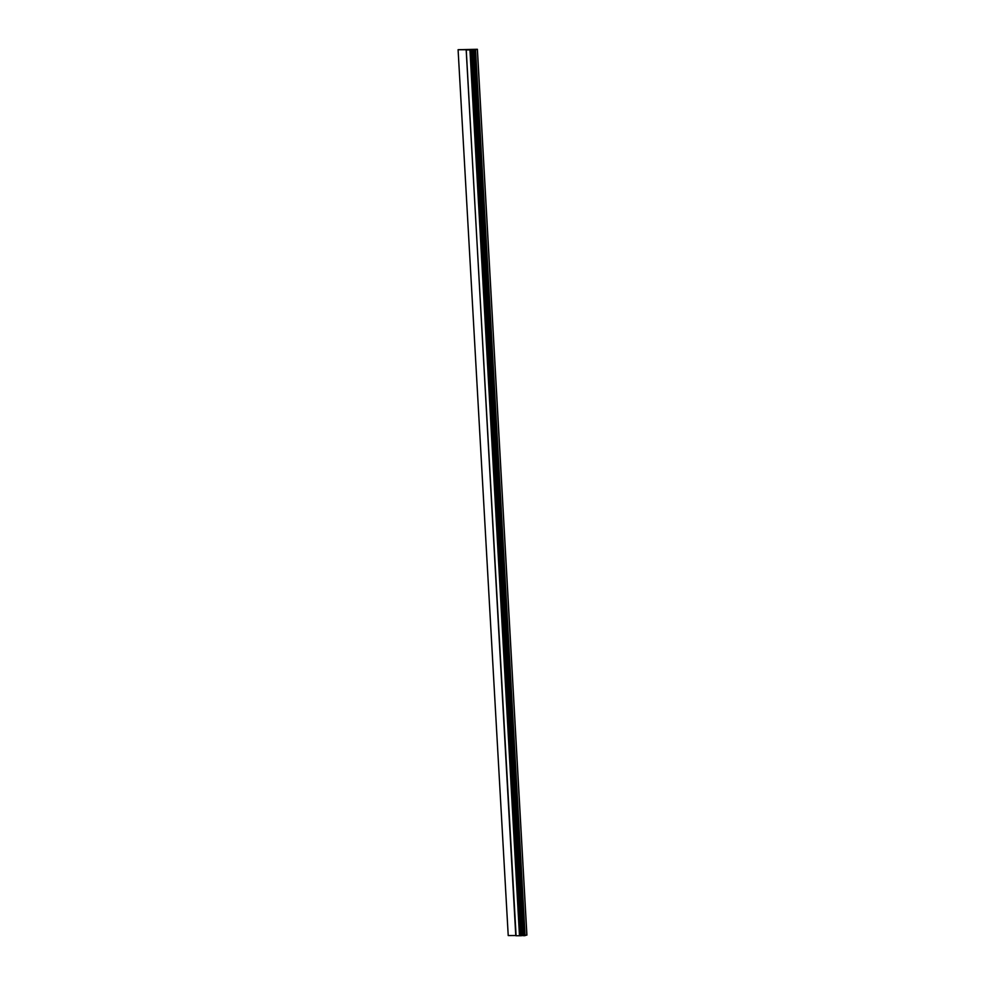 <?xml version="1.0" encoding="UTF-8"?>
<svg xmlns="http://www.w3.org/2000/svg" width="985" height="985" viewBox="0 0 985 985"><rect width="100%" height="100%" fill="white"/><g stroke="black" fill="none" stroke-linecap="round" stroke-linejoin="round"><path stroke-width="1.48" d="M526.864 935.073L523.737 935.725L474.204 49.915L477.393 49.287L458.087 49.693L508.223 935.565L458.087 49.693M470.731 49.927L520.252 935.738L520.991 935.738L471.47 49.927L469.943 49.94L519.477 935.738L516.091 935.75L466.164 49.73L516.091 935.75M520.252 935.738L519.477 935.75L469.943 49.94L466.57 49.94M473.957 49.903L523.429 935.688L474.29 49.73L471.47 49.927M523.417 935.504L521.705 935.664L472.172 49.853M520.991 935.738L521.705 935.664M466.164 49.73L458.702 49.755M508.223 935.565L515.684 935.528M524.377 935.725L474.856 49.915M525.091 935.651L475.558 49.841M526.864 935.122L477.343 49.312M522.703 935.504L473.182 49.706M522.001 935.578L472.468 49.767M515.783 935.713L466.25 49.915M526.913 935.097L477.393 49.287"/></g></svg>
